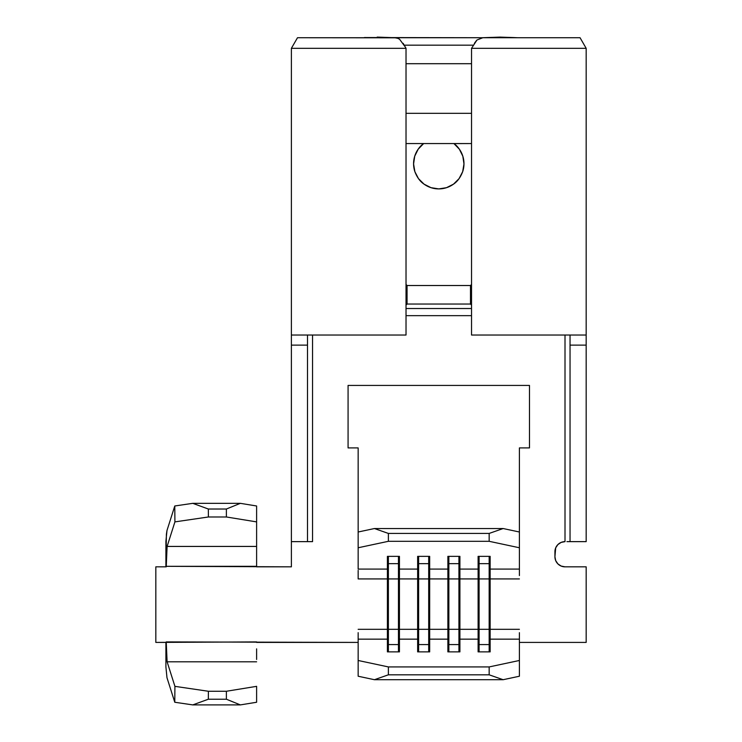 <?xml version="1.0" encoding="UTF-8"?>
<svg xmlns="http://www.w3.org/2000/svg" width="742" height="742" viewBox="0 0 742 742"><rect width="100%" height="100%" fill="white"/><g stroke="black" fill="none" stroke-linecap="round" stroke-linejoin="round"><path stroke-width="1.11" d="M364.396 37.545L482.439 37.731L395.115 37.731L377.186 37.1M459.354 149.17L462.822 156.191A25.191 25.191 0 0 0 459.363 149.179L453.891 143.549L406.022 143.549L453.891 143.549C457.74 146.202 460.717 150.413 462.822 156.191L463.973 163.945A25.191 25.191 0 0 0 462.832 156.21L463.973 163.945L462.674 171.671A25.191 25.191 0 0 0 453.891 143.549L471.532 143.549L453.965 143.605M423.654 143.558A25.191 25.191 0 0 0 418.2 149.161M418.191 149.179A25.191 25.191 0 0 0 413.582 163.926L414.722 156.191C416.828 150.413 419.805 146.202 423.654 143.549A25.191 25.191 0 0 0 414.871 171.68L413.582 163.945L414.722 156.191L418.2 149.17L423.654 143.549M413.582 163.963A25.191 25.191 0 0 0 414.871 171.652M463.973 163.945L462.674 171.671C460.485 177.384 457.424 181.54 453.51 184.146C448.929 187.327 444.013 188.913 438.772 188.904C433.532 188.913 428.626 187.327 424.044 184.146L418.479 178.627A25.191 25.191 0 0 0 431.019 187.68M446.526 187.68A25.191 25.191 0 0 0 459.066 178.646L453.51 184.146L446.517 187.68A25.191 25.191 0 0 0 459.075 178.627L462.674 171.671M462.683 171.652A25.191 25.191 0 0 0 463.973 163.963M459.344 149.161A25.191 25.191 0 0 0 453.9 143.558M471.532 284.464L470.493 285.512L407.061 285.512L406.022 284.464L407.061 285.512L407.061 304.034L470.493 304.034L471.532 305.073L470.493 304.034L471.532 303.497A26.202 15.128 135 0 1 470.493 304.034L470.493 285.512L470.493 304.034L407.061 304.034A26.202 15.128 -135 0 1 406.022 303.497L407.061 304.034L407.061 285.512L406.022 286.542L407.061 285.512L470.493 285.512L471.532 286.551L470.493 285.512L471.532 284.464M406.022 63.701L471.532 63.701L406.022 63.701M471.532 113.313L406.022 113.313L471.532 113.313M406.022 315.656L471.532 315.656L406.022 315.656M565.005 335.032L565.005 541.632L561.147 542.402L557.873 544.591L555.693 547.856L554.923 556.75L555.693 560.609L557.873 563.874L561.147 566.063L565.005 566.832L586.171 566.832L586.171 642.414L519.4 642.414L586.171 642.414L586.171 566.832L565.005 566.832A10.082 10.082 0 0 1 554.923 556.75L554.923 551.714A10.082 10.082 0 0 1 565.005 541.632L565.005 335.032M519.4 632.666L519.4 639.159L490.147 639.159L490.147 629.318L519.4 629.318L490.147 629.318L490.147 578.927L519.4 578.927L490.147 578.927L490.147 569.077L519.4 569.077L519.4 575.569M519.4 570.357L519.4 447.908L529.482 447.908L529.482 385.423L348.072 385.423L348.072 447.908L358.154 447.908L358.154 532.005L358.154 447.908L348.072 447.908L348.072 385.423L529.482 385.423L529.482 447.908L519.4 447.908L519.4 532.005L503.132 528.536L374.422 528.536L358.154 532.005L358.154 547.763L388.381 541.308L489.163 541.308L519.4 547.763L519.4 569.077L490.147 569.077L490.147 556.361L478.108 556.361L478.108 629.318L459.91 629.318L459.91 578.927L478.108 578.927L459.91 578.927L459.91 569.077L478.108 569.077L459.91 569.077L459.91 556.361L447.88 556.361L447.88 569.077L429.674 569.077L429.674 556.361L417.644 556.361L417.644 569.077L399.437 569.077L399.437 556.361L387.407 556.361L387.407 569.077L358.154 569.077L358.154 532.005L374.422 528.536L503.132 528.536L489.163 533.433L489.163 541.308L388.381 541.308L388.381 533.433L489.163 533.433L388.381 533.433L374.422 528.536L388.381 533.433L388.381 541.308L358.154 547.763L358.154 569.077L387.407 569.077L387.407 629.318L358.154 629.318L387.407 629.318L387.407 639.159L358.154 639.159L358.154 632.666M358.154 575.569L358.154 578.927L387.407 578.927L358.154 578.927L358.154 570.357M256.611 548.783L256.611 505.988L240.343 503.336L192.772 503.336L240.343 503.336L226.375 509.021L208.335 509.021L192.772 503.336L174.778 505.979L166.978 530.53L165.911 541.233L165.911 566.832L166.394 534.231L166.978 530.53L174.778 505.979L174.917 521.886L167.108 546.437L166.227 566.832L155.829 566.832L155.829 642.414L166.227 642.414L166.227 641.913L167.108 661.799L256.611 661.799L167.108 661.799L174.917 686.35L174.778 702.257L166.978 677.706L174.778 702.257L192.772 704.9L208.335 699.214L208.4 691.266L174.917 686.35L167.108 661.799L166.227 641.913L358.154 642.414L256.611 642.414L256.611 641.913L155.829 642.414L155.829 566.832L166.227 566.832L166.227 566.322L291.383 566.832L291.383 541.632L307.503 541.632L307.503 345.113L291.383 345.113L291.383 541.632L291.383 335.032L406.022 335.032L406.022 48.313L291.383 48.313L291.383 335.032L406.022 335.032L406.022 48.313L291.383 48.313L291.383 335.032M256.611 559.385L256.611 566.322L166.227 566.322L167.108 546.437L256.611 546.437L256.611 566.832L291.383 566.832L291.383 541.632L312.549 541.632L312.549 335.032L312.549 541.632L310.62 541.632M358.154 637.888L358.154 660.482L388.381 666.928L489.163 666.928L388.381 666.928L388.381 674.812L489.163 674.812L388.381 674.812L374.422 679.709L503.132 679.709L374.422 679.709L358.154 676.231L374.422 679.709L388.381 674.812L388.381 666.928L358.154 660.482L358.154 676.231L358.154 639.159L387.407 639.159L387.407 651.875L399.437 651.875L399.437 639.159L417.644 639.159L399.437 639.159L399.437 629.318L417.644 629.318L399.437 629.318L399.437 578.927L417.644 578.927L417.644 651.875L429.674 651.875L429.674 639.159L447.88 639.159L429.674 639.159L429.674 629.318L447.88 629.318L429.674 629.318L429.674 578.927L447.88 578.927L447.88 651.875L459.91 651.875L459.91 639.159L478.108 639.159L478.108 629.318L478.108 639.159L459.91 639.159L459.91 629.318L490.147 629.318L490.147 578.927L489.163 578.927L489.163 563.66L490.147 569.077L490.147 556.361L478.108 556.361L478.108 569.077L479.091 563.66L489.163 563.66L489.163 556.361L489.163 563.66L490.147 569.077L490.147 578.927L479.091 578.927L479.091 556.361L479.091 563.66L489.163 563.66L489.163 629.318L489.163 578.927L478.108 578.927L478.108 569.077L479.091 563.66L479.091 629.318L479.091 578.927L478.108 578.927L478.108 629.318L490.147 629.318L490.147 639.159L519.4 639.159L519.4 660.482L489.163 666.928L489.163 674.812L503.132 679.709L519.4 676.231L519.4 637.888M447.88 569.077L447.88 578.927L429.674 578.927L429.674 569.077L447.88 569.077L448.854 563.66L458.927 563.66L459.91 569.077L459.91 556.361L447.88 556.361L447.88 569.077L448.854 563.66L448.854 556.361L448.854 563.66L458.927 563.66L458.927 556.361L459.91 578.927L458.927 578.927L458.927 563.66L458.927 578.927L448.854 578.927L448.854 563.66L448.854 578.927L447.88 578.927L447.88 569.077M417.644 569.077L417.644 578.927L399.437 578.927L399.437 569.077L417.644 569.077L418.618 563.66L428.7 563.66L429.674 569.077L429.674 556.361L417.644 556.361L417.644 569.077L418.618 563.66L418.618 556.361L418.618 563.66L428.7 563.66L428.7 556.361L429.674 578.927L428.7 578.927L428.7 563.66L428.7 578.927L418.618 578.927L418.618 563.66L418.618 578.927L417.644 578.927L417.644 569.077M471.532 48.313L471.532 335.032L586.171 335.032L586.171 48.313L471.532 48.313L471.532 335.032L586.171 335.032L586.171 48.313L580.058 37.731L482.829 37.731L580.058 37.731L586.171 48.313L471.532 48.313L476.985 40.003L482.829 37.731M586.171 335.032L586.171 541.632L570.042 541.632L570.042 345.113L586.171 345.113L586.171 541.632L566.934 541.632M570.042 341.255L570.042 345.113L586.171 345.113L586.171 341.255M570.042 335.032L570.042 541.632M397.295 38.102L399.558 39.196L404.566 46.041M291.383 341.255L291.383 345.113L307.503 345.113L307.503 341.255M307.503 541.632L307.503 335.032M398.018 38.361L394.725 37.731L297.496 37.731L395.801 37.814M297.496 37.731L291.383 48.313L297.496 37.731M476.614 40.365L474.388 43.351M478.108 639.159L478.108 651.875L490.147 651.875L490.147 639.159L489.163 644.575L489.163 629.318L489.163 644.575L479.091 644.575L479.091 629.318L479.091 644.575L478.108 639.159L479.091 644.575L489.163 644.575L490.147 639.159L490.147 651.875L478.108 651.875L478.108 639.159M489.163 541.308L489.163 533.433L503.132 528.536L519.4 532.005L519.4 547.763L489.163 541.308M503.132 679.709L489.163 674.812L489.163 666.928L519.4 660.482L519.4 676.231L503.132 679.709M166.978 677.706L165.911 667.002L165.911 642.414L165.911 667.002L166.978 677.706M192.772 704.9L240.343 704.9L256.611 702.257L256.611 686.341L226.375 691.266L226.375 699.214L240.343 704.9L192.772 704.9L174.778 702.257L174.917 686.35L208.4 691.266L226.375 691.266L208.4 691.266L208.335 699.214L226.375 699.214L208.335 699.214L192.772 704.9M256.611 648.86L256.611 659.452M256.611 546.437L167.108 546.437L174.917 521.886L208.4 516.979L226.375 516.979L256.611 521.895L256.611 546.437M208.4 516.979L208.335 509.021L226.375 509.021L226.375 516.979L208.4 516.979L174.917 521.886L174.778 505.979L192.772 503.336L208.335 509.021L208.4 516.979M226.375 516.979L226.375 509.021L240.343 503.336L256.611 505.988L256.611 521.895L226.375 516.979M240.343 704.9L226.375 699.214L226.375 691.266L256.611 686.341L256.611 702.257L240.343 704.9M398.463 563.66L399.437 569.077L399.437 556.361L387.407 556.361L387.407 569.077L388.381 563.66L398.463 563.66L398.463 556.361L398.463 563.66L399.437 569.077L399.437 578.927L398.463 578.927L398.463 563.66L398.463 578.927L388.381 578.927L388.381 556.361L388.381 563.66L398.463 563.66M388.381 578.927L387.407 578.927L387.407 569.077L388.381 563.66L388.381 629.318L399.437 629.318L399.437 578.927L398.463 578.927L398.463 629.318L398.463 578.927L387.407 578.927L387.407 629.318L388.381 629.318L388.381 578.927M399.437 639.159L398.463 644.575L398.463 629.318L399.437 629.318L399.437 651.875L387.407 651.875L387.407 629.318L398.463 629.318L398.463 644.575L388.381 644.575L388.381 629.318L388.381 644.575L387.407 639.159L388.381 644.575L398.463 644.575L399.437 639.159M398.463 651.875L398.463 644.575L398.463 651.875M388.381 651.875L388.381 644.575L388.381 651.875M428.7 629.318L429.674 629.318L429.674 578.927L428.7 578.927L428.7 629.318L428.7 578.927L418.618 578.927L418.618 629.318L429.674 629.318L429.674 639.159L428.7 644.575L428.7 629.318L428.7 644.575L418.618 644.575L418.618 578.927L417.644 578.927L417.644 629.318L428.7 629.318M418.618 644.575L417.644 639.159L417.644 629.318L418.618 629.318L418.618 644.575L428.7 644.575L429.674 639.159L429.674 651.875L417.644 651.875L417.644 639.159L418.618 644.575L418.618 651.875L418.618 644.575M428.7 651.875L428.7 644.575L428.7 651.875M458.927 629.318L459.91 629.318L459.91 578.927L458.927 578.927L458.927 629.318L458.927 578.927L448.854 578.927L448.854 629.318L459.91 629.318L459.91 639.159L458.927 644.575L458.927 629.318L458.927 644.575L448.854 644.575L448.854 578.927L447.88 578.927L447.88 629.318L458.927 629.318M448.854 644.575L447.88 639.159L447.88 629.318L448.854 629.318L448.854 644.575L458.927 644.575L459.91 639.159L459.91 651.875L447.88 651.875L447.88 639.159L448.854 644.575L448.854 651.875L448.854 644.575M458.927 651.875L458.927 644.575L458.927 651.875M489.163 651.875L489.163 644.575L489.163 651.875M479.091 651.875L479.091 644.575L479.091 651.875M471.532 308.524L406.022 308.524L471.532 308.524M406.022 305.073L407.061 304.034L406.022 305.073M473.34 45.169L404.204 45.169L473.34 45.169M517.545 37.731L513.158 37.545L517.545 37.731M500.442 37.1L482.439 37.731L499.997 37.109L513.158 37.545M414.871 171.671L418.479 178.627A25.191 25.191 0 0 0 431.037 187.689L424.044 184.146C420.12 181.54 417.069 177.384 414.871 171.671L413.582 163.945M446.517 187.68L438.772 188.904A25.191 25.191 0 0 0 438.782 188.904M438.772 188.904L431.037 187.68M403.156 43.351L406.022 48.313"/></g></svg>
